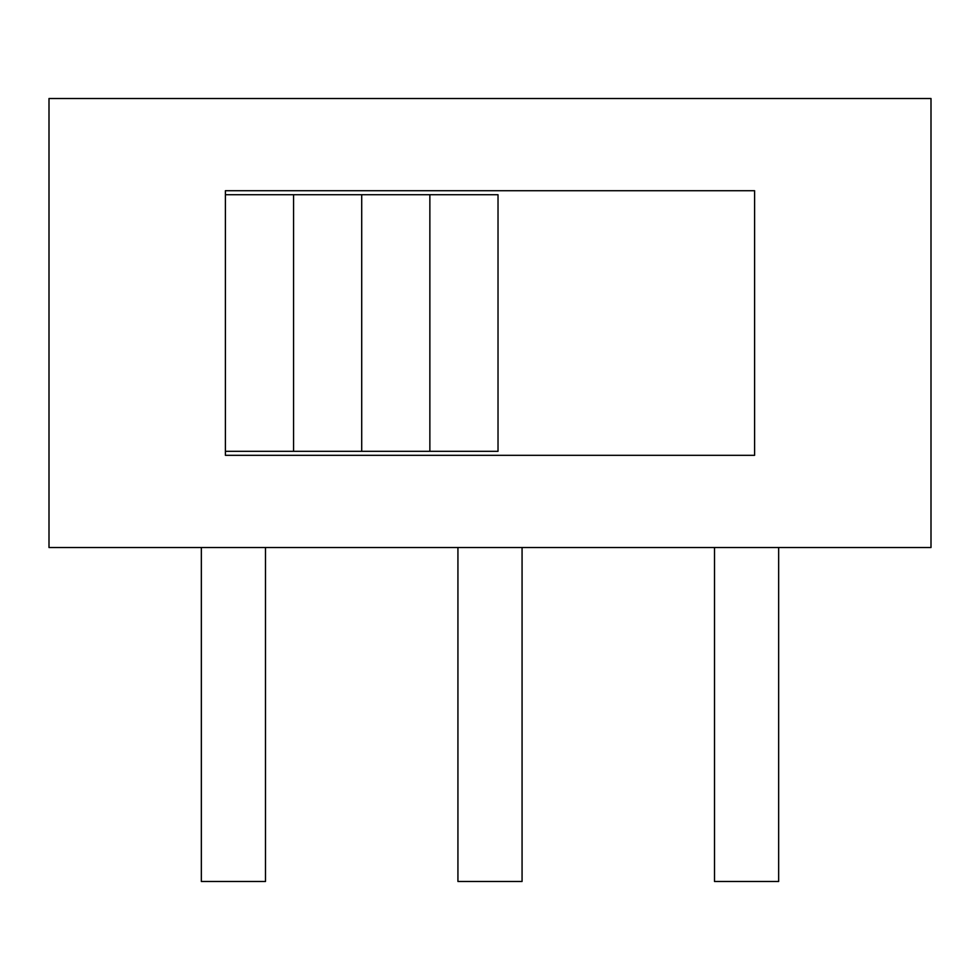 <?xml version="1.0" encoding="UTF-8"?>
<svg xmlns="http://www.w3.org/2000/svg" width="980" height="980" viewBox="0 0 980 980"><rect width="100%" height="100%" fill="white"/><g stroke="black" fill="none" stroke-linecap="round" stroke-linejoin="round"><path stroke-width="1.47" d="M931 547.526L49 547.526L49 98.515L931 98.515L931 547.526M429.865 451.315L225.4 451.315L225.4 455.32L754.6 455.32L754.6 190.72L225.4 190.72L225.4 194.726L498.024 194.726L498.024 451.315L429.865 451.315L429.865 194.726M225.4 451.315L225.4 194.726M293.559 451.315L293.559 194.726M361.706 451.315L361.706 194.726M714.506 547.526L714.506 881.486L778.659 881.486L778.659 547.526M457.93 547.526L457.93 881.486L522.071 881.486L522.071 547.526M201.341 547.526L201.341 881.486L265.494 881.486L265.494 547.526"/></g></svg>
